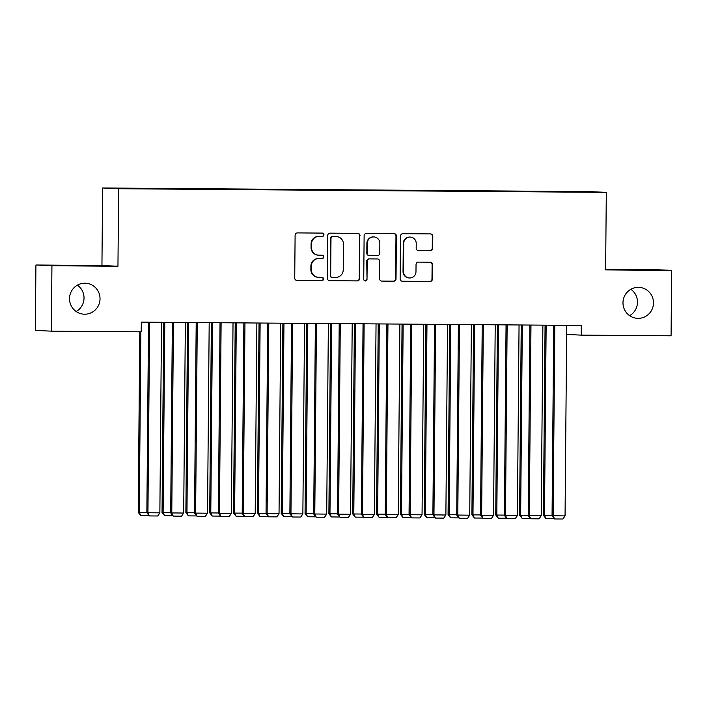 <?xml version="1.0" encoding="UTF-8"?>
<svg xmlns="http://www.w3.org/2000/svg" width="707" height="707" viewBox="0 0 707 707"><rect width="100%" height="100%" fill="white"/><g stroke="black" fill="none" stroke-linecap="round" stroke-linejoin="round"><path stroke-width="1.06" d="M323.939 234.768A1.661 1.635 92.7 0 0 322.321 233.098L297.461 232.912A2.377 2.342 92.7 0 0 295.102 235.272L294.731 278.072A2.377 2.342 92.7 0 0 297.046 280.467L321.906 280.652A1.661 1.635 92.7 0 0 323.559 279A1.661 1.635 92.7 0 0 321.932 277.321L318.716 277.294A7.609 7.485 92.7 0 1 311.292 269.632L311.327 266.062A7.609 7.485 92.7 0 1 318.884 258.515L322.1 258.541A1.661 1.635 92.7 0 0 323.753 256.888A1.661 1.635 92.7 0 0 322.127 255.209L318.91 255.183A7.609 7.485 92.7 0 1 311.487 247.521L311.522 243.95A7.609 7.485 92.7 0 1 319.078 236.403L322.295 236.421A1.661 1.635 92.7 0 0 323.939 234.768M318.618 255.174L318.185 255.156A7.609 7.485 92.7 0 1 311.053 247.503L311.089 243.933A7.609 7.485 92.7 0 1 318.645 236.377L321.862 236.403A1.661 1.635 92.7 0 0 323.514 234.751A1.661 1.635 92.7 0 0 322.118 233.089M296.772 280.449L321.473 280.626A1.661 1.635 92.7 0 0 323.126 278.982A1.661 1.635 92.7 0 0 321.738 277.321M318.433 277.285L318 277.268A7.609 7.485 92.7 0 1 310.868 269.614L310.894 266.044A7.609 7.485 92.7 0 1 318.45 258.497L321.667 258.515A1.661 1.635 92.7 0 0 323.32 256.862A1.661 1.635 92.7 0 0 321.924 255.209M622.982 302.729A15.501 15.254 92.7 0 0 637.511 318.336A15.501 15.254 92.7 0 0 653.489 302.958A15.501 15.254 92.7 0 0 638.951 287.36A15.501 15.254 92.7 0 0 622.982 302.729M629.619 315.649A15.501 15.254 92.7 0 0 630.838 289.296M69.525 298.593A15.501 15.254 92.7 0 0 84.053 314.191A15.501 15.254 92.7 0 0 100.032 298.822A15.501 15.254 92.7 0 0 85.494 283.215A15.501 15.254 92.7 0 0 69.525 298.593M76.162 311.513A15.501 15.254 92.7 0 0 77.381 285.151M430.324 250.667A2.377 2.342 92.7 0 0 432.684 248.307L432.79 236.297A2.377 2.342 92.7 0 0 430.466 233.902L402.857 233.699A2.377 2.342 92.7 0 0 400.498 236.058L400.127 278.858A2.377 2.342 92.7 0 0 402.442 281.253L430.05 281.457A2.377 2.342 92.7 0 0 432.41 279.097L432.543 264.595A2.377 2.342 92.7 0 0 430.218 262.2L418.403 262.111A2.377 2.342 92.7 0 0 416.043 264.471L415.981 271.665A6.363 6.257 92.7 0 1 409.433 277.975A6.363 6.257 92.7 0 1 403.467 271.568L403.715 243.394A6.363 6.257 92.7 0 1 410.263 237.084A6.363 6.257 92.7 0 1 416.229 243.491L416.184 248.184A2.377 2.342 92.7 0 0 418.509 250.578L429.891 250.649A2.377 2.342 92.7 0 0 432.251 248.29L432.357 236.279A2.377 2.342 92.7 0 0 430.316 233.902M581.304 325.432L141.303 322.145L141.223 331.83L51.364 331.159L51.929 265.752L117.954 266.247L118.635 188.725L606.306 192.375L605.625 269.897L671.65 270.392L671.076 335.798L581.216 335.127L581.304 325.432M360.022 235.758A2.377 2.342 92.7 0 0 357.707 233.363L330.098 233.151A2.377 2.342 92.7 0 0 327.739 235.511L327.368 278.311A2.377 2.342 92.7 0 0 329.683 280.706L357.291 280.918A2.377 2.342 92.7 0 0 359.651 278.558L359.589 235.731A2.377 2.342 92.7 0 0 357.548 233.354M366.482 233.425L394.091 233.628A2.377 2.342 92.7 0 1 396.406 236.023L396.035 278.823A2.377 2.342 92.7 0 1 393.675 281.192L381.86 281.103A2.377 2.342 92.7 0 1 379.535 278.699L379.686 261.343A2.377 2.342 92.7 0 0 377.37 258.948L369.531 258.895A2.377 2.342 92.7 0 0 367.172 261.254L367.013 279.327A1.661 1.635 92.7 0 1 365.298 280.971A1.661 1.635 92.7 0 1 363.743 279.3L364.123 235.785A2.377 2.342 92.7 0 1 366.482 233.425M118.635 188.725L102.621 187.982L590.292 191.632L606.306 192.375M154.144 188.875L567.535 191.968M154.144 188.495L165.261 188.893M177.978 189.052L165.217 188.636M177.978 188.672L189.096 189.069M201.813 189.229L189.052 188.813M201.813 188.849L212.931 189.255M225.648 189.405L212.887 188.99M225.648 189.025L236.765 189.432M249.483 189.582L236.721 189.167M249.483 189.202L260.6 189.609M273.317 189.768L260.556 189.352M273.317 189.388L284.435 189.785M297.152 189.944L284.391 189.529M297.152 189.564L308.27 189.962M320.987 190.121L308.225 189.706M320.996 189.741L332.104 190.148M344.822 190.298L332.06 189.883M344.83 189.918L355.939 190.324M368.656 190.475L355.895 190.059M368.665 190.095L379.774 190.501M392.491 190.651L379.73 190.236M392.5 190.271L403.609 190.678M416.326 190.837L403.564 190.422M416.335 190.457L427.443 190.855M440.169 191.014L427.399 190.598M440.169 190.634L451.287 191.031M464.004 191.19L451.243 190.775M464.004 190.81L475.122 191.217M487.839 191.367L475.077 190.952M487.839 190.987L498.956 191.394M511.674 191.544L498.912 191.129M511.674 191.164L522.791 191.57M535.508 191.721L522.747 191.305M535.508 191.341L546.626 191.747M559.343 191.906L546.582 191.491M559.343 191.526L587.102 191.791L567.544 191.906M566.643 334.446L581.216 335.127M671.65 270.392L655.636 269.641L605.634 269.27M117.954 266.247L101.941 265.505L35.924 265.01L51.929 265.752M35.924 265.01L35.35 330.416L51.364 331.159M101.941 265.505L102.621 187.982M329.409 280.688L356.858 280.891A2.377 2.342 92.7 0 0 359.218 278.531L359.589 235.731M332.644 236.5A1.661 1.635 92.7 0 0 330.991 238.153L330.664 275.721A1.661 1.635 92.7 0 0 332.29 277.4L335.675 277.427A7.609 7.485 92.7 0 0 343.231 269.871L343.452 244.189A7.609 7.485 92.7 0 0 336.037 236.527L332.21 236.483A1.661 1.635 92.7 0 0 330.558 238.135L330.991 238.153M331.857 277.383A1.661 1.635 92.7 0 1 330.231 275.703L330.558 238.135M336.32 236.536L335.887 236.518A7.609 7.485 92.7 0 0 335.604 236.509L336.037 236.527M332.21 236.483L335.604 236.509M381.577 281.077L393.242 281.165A2.377 2.342 92.7 0 0 395.602 278.805L395.973 236.005A2.377 2.342 92.7 0 0 393.932 233.628M377.114 258.939A2.377 2.342 92.7 0 0 376.937 258.93L369.098 258.868A2.377 2.342 92.7 0 0 366.739 261.228L367.013 279.327M365.086 280.953A1.661 1.635 92.7 0 0 366.58 279.3M379.845 243.332A6.363 6.257 92.7 0 0 373.888 236.933A6.363 6.257 92.7 0 0 367.331 243.243L367.242 253.168A2.377 2.342 92.7 0 0 369.558 255.563L377.397 255.625A2.377 2.342 92.7 0 0 379.756 253.265L379.845 243.332M373.888 236.933L373.455 236.916A6.363 6.257 92.7 0 0 366.898 243.217L367.331 243.243M369.134 255.545A2.377 2.342 92.7 0 1 366.809 253.15L366.898 243.217M418.226 250.561L429.891 250.649M410.263 237.084L409.83 237.066A6.363 6.257 92.7 0 0 403.282 243.376L403.715 243.394M409.433 277.975L409 277.948A6.363 6.257 92.7 0 1 403.034 271.55L403.282 243.376M402.168 281.236L429.617 281.439A2.377 2.342 92.7 0 0 431.977 279.079L432.11 264.577A2.377 2.342 92.7 0 0 430.068 262.2M139.783 331.822L138.21 512.319L139.288 512.372L140.861 331.83M148.735 515.58L140.728 515.518L139.288 512.372L146.862 512.425M140.728 515.518L138.21 512.319M161.523 322.295L159.862 512.867L146.862 512.725L149.38 515.924L147.94 512.778L149.61 322.206M148.523 322.198L146.862 512.725M159.862 512.867L157.723 515.986L149.38 515.924M163.706 322.312L162.044 512.504L163.123 512.548L164.784 322.321M172.57 515.757L164.563 515.695L163.123 512.548L170.696 512.61M164.563 515.695L162.044 512.504M187.541 322.489L185.879 512.681L186.957 512.725L188.619 322.498M196.405 515.933L188.398 515.88L186.957 512.725L194.531 512.787M188.398 515.88L185.879 512.681M185.358 322.472L183.696 513.043L170.696 512.902L173.215 516.101L171.774 512.955L173.445 322.383M172.358 322.374L170.696 512.902M183.696 513.043L181.558 516.163L173.215 516.101M209.192 322.648L207.531 513.22L194.531 513.079L197.05 516.278L195.618 513.132L197.28 322.56M196.192 322.551L194.531 513.079M207.531 513.22L205.392 516.34L197.05 516.278M211.375 322.666L209.714 512.858L210.792 512.911L212.454 322.675M220.239 516.119L212.233 516.057L210.792 512.911L218.375 512.964M212.233 516.057L209.714 512.858M235.21 322.843L233.549 513.035L234.627 513.088L236.288 322.852M244.074 516.296L236.067 516.234L234.627 513.088L242.209 513.141M236.067 516.234L233.549 513.035M233.027 322.825L231.366 513.397L218.366 513.255L220.884 516.455L219.453 513.309L221.114 322.737M220.027 322.728L218.366 513.255M231.366 513.397L229.227 516.517L220.884 516.455M256.862 323.002L255.2 513.574L242.201 513.441L244.719 516.631L243.288 513.485L244.949 322.913M243.862 322.905L242.201 513.441M255.2 513.574L253.062 516.702L244.719 516.631M259.045 323.019L257.383 513.211L258.47 513.264L260.123 323.028M267.909 516.472L259.902 516.41L258.47 513.264L266.044 513.317M259.902 516.41L257.383 513.211M280.697 323.187L279.035 513.759L266.035 513.618L268.554 516.817L267.122 513.671L268.784 323.099M267.706 323.09L266.035 513.618M279.035 513.759L276.897 516.879L268.554 516.817M282.88 323.196L281.218 513.388L282.305 513.441L283.958 323.205M291.744 516.649L283.737 516.587L282.305 513.441L289.879 513.503M283.737 516.587L281.218 513.388M304.54 323.364L302.87 513.936L289.87 513.795L292.389 516.994L290.957 513.848L292.618 323.276M291.54 323.267L289.87 513.795M302.87 513.936L300.731 517.056L292.389 516.994M306.714 323.382L305.053 513.574L306.14 513.618L307.801 323.391M315.578 516.826L307.572 516.764L306.14 513.618L313.714 513.68M307.572 516.764L305.053 513.574M330.549 323.559L328.888 513.75L329.975 513.795L331.636 323.567M339.422 517.003L331.406 516.95L329.975 513.795L337.548 513.856M331.406 516.95L328.888 513.75M354.384 323.735L352.722 513.927L353.809 513.98L355.471 323.744M363.257 517.188L355.241 517.126L353.809 513.98L361.383 514.033M355.241 517.126L352.722 513.927M378.218 323.912L376.557 514.104L377.644 514.157L379.305 323.921M387.091 517.365L379.076 517.303L377.644 514.157L385.218 514.21M379.076 517.303L376.557 514.104M402.053 324.089L400.401 514.281L401.479 514.334L403.14 324.098M410.926 517.542L402.91 517.48L401.479 514.334L409.053 514.387M402.91 517.48L400.401 514.281M425.888 324.274L424.235 514.457L425.314 514.51L426.975 324.274M434.761 517.718L426.745 517.657L425.314 514.51L432.887 514.572M426.745 517.657L424.235 514.457M449.732 324.451L448.07 514.643L449.148 514.687L450.81 324.46M458.596 517.895L450.589 517.833L449.148 514.687L456.722 514.749M450.589 517.833L448.07 514.643M473.566 324.628L471.905 514.82L472.983 514.873L474.644 324.637M482.43 518.072L474.424 518.019L472.983 514.873L480.557 514.926M474.424 518.019L471.905 514.82M497.401 324.805L495.74 514.996L496.818 515.049L498.479 324.813M506.265 518.258L498.258 518.196L496.818 515.049L504.391 515.103M498.258 518.196L495.74 514.996M328.375 323.541L326.705 514.113L313.714 513.971L316.223 517.171L314.792 514.024L316.453 323.452M315.375 323.444L313.714 513.971M326.705 514.113L324.566 517.232L316.223 517.171M352.21 323.718L350.548 514.289L337.548 514.148L340.058 517.347L338.626 514.201L340.288 323.629M339.21 323.62L337.548 514.148M350.548 514.289L348.401 517.409L340.058 517.347M376.044 323.894L374.383 514.466L361.383 514.334L363.893 517.524L362.461 514.378L364.123 323.806M363.045 323.797L361.383 514.334M374.383 514.466L372.236 517.586L363.893 517.524M399.879 324.08L398.218 514.643L385.218 514.51L387.736 517.71L386.296 514.555L387.957 323.983M386.879 323.983L385.218 514.51M398.218 514.643L396.079 517.771L387.736 517.71M423.714 324.257L422.052 514.829L409.053 514.687L411.571 517.886L410.131 514.74L411.792 324.168M410.714 324.16L409.053 514.687M422.052 514.829L419.914 517.948L411.571 517.886M447.549 324.433L445.887 515.005L432.887 514.864L435.406 518.063L433.965 514.917L435.627 324.345M434.549 324.336L432.887 514.864M445.887 515.005L443.749 518.125L435.406 518.063M471.383 324.61L469.722 515.182L456.722 515.041L459.241 518.24L457.8 515.094L459.47 324.522M458.383 324.513L456.722 515.041M469.722 515.182L467.583 518.302L459.241 518.24M495.218 324.787L493.557 515.359L480.557 515.217L483.075 518.417L481.635 515.27L483.305 324.699M482.218 324.69L480.557 515.217M493.557 515.359L491.418 518.478L483.075 518.417M519.053 324.964L517.391 515.536L504.391 515.403L506.91 518.593L505.47 515.447L507.14 324.875M506.053 324.867L504.391 515.403M517.391 515.536L515.253 518.655L506.91 518.593M521.236 324.981L519.574 515.173L520.652 515.226L522.314 324.99M530.1 518.434L522.093 518.372L520.652 515.226L528.226 515.279M522.093 518.372L519.574 515.173M542.888 325.149L541.226 515.721L528.226 515.58L530.745 518.779L529.313 515.624L530.975 325.052M529.888 325.052L528.226 515.58M541.226 515.721L539.087 518.841L530.745 518.779M545.07 325.158L543.409 515.35L544.487 515.403L546.149 325.167M553.934 518.611L545.928 518.549L544.487 515.403L552.07 515.456M545.928 518.549L543.409 515.35M566.722 325.326L565.061 515.898L552.061 515.757L554.58 518.956L553.148 515.81L554.809 325.238M553.722 325.229L552.061 515.757M565.061 515.898L562.922 519.018L554.58 518.956"/></g></svg>
